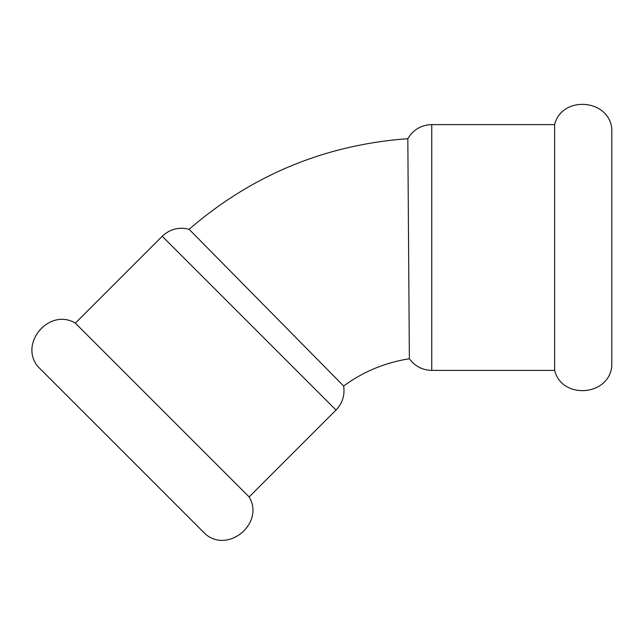 <?xml version="1.0" encoding="UTF-8"?>
<svg xmlns="http://www.w3.org/2000/svg" width="644" height="644" viewBox="0 0 644 644"><rect width="100%" height="100%" fill="white"/><g stroke="black" fill="none" stroke-linecap="round" stroke-linejoin="round"><path stroke-width="0.97" d="M249.131 496.935L75.332 323.135C49.491 307.462 18.587 343.405 37.956 366.605L205.661 534.311C228.87 553.679 264.805 522.775 249.131 496.935L336.015 410.051L162.216 236.259C169.919 229.071 178.879 226.744 189.111 229.288L343.63 386.014C344.991 395.263 342.447 403.273 336.015 410.051M431.762 370.389L431.762 124.606L554.629 124.606C561.826 95.248 609.087 98.814 611.8 128.913L611.8 366.09C609.087 396.189 561.826 399.755 554.629 370.389L431.762 370.389C422.416 370.155 414.953 366.283 409.375 358.78L407.821 138.693C324.946 144.828 252.046 175.023 189.111 229.288M554.629 124.606L554.629 370.389M409.375 358.78A148.724 148.724 0 0 0 343.63 386.014M75.332 323.135L162.216 236.259M431.762 124.606C421.232 124.968 413.255 129.661 407.821 138.693"/></g></svg>
